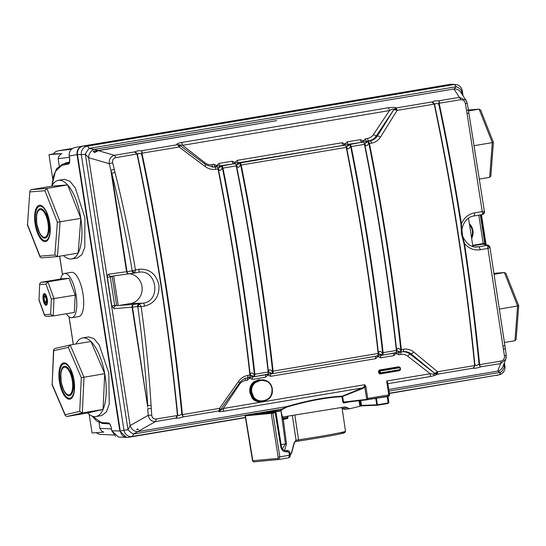 <?xml version="1.0" encoding="UTF-8"?>
<svg xmlns="http://www.w3.org/2000/svg" width="546" height="546" viewBox="0 0 546 546"><rect width="100%" height="100%" fill="white"/><g stroke="black" fill="none" stroke-linecap="round" stroke-linejoin="round"><path stroke-width="0.82" d="M251.747 392.315C251.187 388.308 252.375 385.08 255.316 382.623L260.039 380.589L259.78 380.112L254.859 382.234C251.774 384.821 250.525 388.213 251.112 392.41L253.201 397.543L252.614 397.604L250.518 392.451C249.931 388.233 251.187 384.828 254.286 382.248L253.835 381.859C250.587 384.568 249.269 388.131 249.884 392.54L251.747 392.315L253.747 397.229C256.367 400.259 259.582 401.412 263.39 400.682C269.519 399.433 272.386 395.509 271.99 388.916C271.587 386.07 270.304 383.804 268.134 382.118L268.209 381.722L261.923 379.893L259.207 380.125L254.866 382.227M249.884 392.54L252.068 397.925C254.088 400.976 257.603 402.252 262.612 401.76L269.41 398.266M253.747 397.229L253.208 397.556C255.985 400.744 259.343 401.958 263.281 401.187C269.656 399.884 272.652 395.775 272.263 388.854L272.263 388.854C271.847 385.885 270.495 383.504 268.209 381.722L268.134 382.118C265.629 380.487 262.933 379.982 260.039 380.589M364.755 384.718L364.325 386.616L362.68 387.913L222.952 411.391A2.989 1.112 80.5 0 0 223.396 410.299A2.989 1.112 80.5 0 0 223.348 408.476L364.748 384.712L364.776 386.875L365.902 386.704L364.755 384.718M363.07 388.336L364.776 386.875L366.687 399.228L367.124 399.57L367.724 398.45L366.257 399.419L366.584 399.863L343.973 402.491L343.687 403.023L342.833 402.17L341.987 396.683L363.07 388.336L362.68 387.913L342.219 396.164C326.276 396.962 307.726 400.45 286.582 406.633L286.793 407.077C307.746 400.921 326.146 397.454 341.987 396.683L342.219 396.164L342.608 396.587L343.639 402.395M366.694 399.843L388.52 396.171A1.249 0.464 -99.5 0 0 388.54 396.171L367.124 399.57M387.687 382.691L386.657 381.033L430.214 373.717A2.989 1.112 -99.5 0 1 430.262 375.539A2.989 1.112 -99.5 0 1 429.825 376.631L387.858 383.688M435.032 373.641L437.66 372.761L437.558 371.751L434.766 373.423A2.491 0.717 128 0 0 433.715 374.078A2.491 0.717 128 0 0 433.579 374.201L430.214 373.717L407.842 356.238A10.005 9.282 -94.3 0 0 400.914 354.429L398.867 354.77A2.491 0.928 80.5 0 1 398.867 353.03L399.406 352.245L400.737 352.081M434.473 375.559L437.387 374.194L435.121 373.717L433.579 374.201L434.473 375.559L429.825 376.631M394.751 352.736L396.13 353.494A2.491 0.464 147.5 0 1 398.949 352.033L400.778 352.074L401.317 350.566L400.798 350.443L400.566 351.672L401.071 351.795L400.778 352.074L401.071 351.795M394.171 353.187A2.491 0.928 -99.5 0 0 393.85 353.876A2.491 0.928 80.5 0 0 393.85 355.617L380.637 357.835A2.491 0.928 80.5 0 1 380.637 356.094L381.169 355.31L395.7 352.928L396.792 351.419L396.669 350.355A913.984 341.134 -99.5 0 0 382.951 247.167A913.984 341.134 -99.5 0 0 364.776 144.308L364.551 143.202L364.967 143.359M381.156 355.31L382.521 355.146M376.515 355.801L377.9 356.558A2.491 0.464 147.5 0 1 380.712 355.098L381.169 355.31M375.935 356.251A2.491 0.928 -99.5 0 0 375.614 356.934A2.491 0.928 -99.5 0 0 375.614 358.681L270.645 376.317A2.491 0.928 -99.5 0 1 270.645 374.576L271.178 373.792L272.843 373.334L273.089 372.113L272.577 371.983L272.345 373.211L270.72 373.573L271.178 373.792M266.523 374.283L267.909 375.034A2.491 0.464 147.5 0 1 270.72 373.573A2.532 2.348 -94.3 0 0 268.912 372.468M265.95 374.733A2.491 0.928 -99.5 0 0 265.622 375.416A2.491 0.928 -99.5 0 0 265.622 377.163L252.409 379.381A2.491 0.928 -99.5 0 1 252.409 377.641L252.948 376.856L254.279 376.692M248.293 377.347L249.672 378.098A2.491 0.464 147.5 0 1 252.491 376.638L254.3 376.692M247.713 377.798A2.491 0.928 -99.5 0 0 247.386 378.48A2.491 0.928 -99.5 0 0 247.386 380.228L245.338 380.569A10.005 9.282 -94.3 0 0 239.319 384.555A2.491 0.601 33.7 0 1 238.759 384.077M220.598 409.766A2.491 0.601 -146.3 0 0 220.659 409.875A2.491 0.601 -146.3 0 0 220.727 409.971L223.348 408.476L239.319 384.555M249.699 377.225L250.307 375.73L249.699 377.225L247.242 377.873C244.417 378.276 241.878 379.934 239.612 382.862L220.488 409.91L218.803 410.92L219.144 411.745L222.952 411.391M179.443 145.14L177.587 144.69L141.94 150.682L141.571 153.965L138.711 153.242L137.428 154.661L134.603 151.911L137.517 150.873L141.94 150.682L142.083 153.849L141.571 153.965A913.984 341.134 -99.5 0 1 165.261 283.743A913.984 341.134 -99.5 0 1 181.832 414.052L182.023 414.742L182.487 414.605L182.364 414.011L181.832 414.052L179.32 415.561L177.389 414.851L176.863 417.11L175.819 418.14C177.45 418.427 179.893 418.018 183.156 416.912L218.803 410.92L219.472 409.418L220.727 409.971L219.144 411.745M220.543 409.684L219.519 408.381L219.472 409.418M178.699 146.028L177.587 144.69C175.846 144.171 177.095 143.455 181.333 142.533A2.989 1.112 80.5 0 1 182.098 143.543A2.989 1.112 80.5 0 1 182.61 145.332L179.47 144.792L178.699 146.028L179.061 147.011L205.153 166.523C208.49 168.953 212.087 169.874 215.929 169.287L218.004 168.939A914.27 341.243 -99.5 0 1 249.911 375.061L247.836 375.409C244.014 376.112 240.882 378.153 238.438 381.531L219.519 408.381L182.487 414.605L183.156 416.905L182.023 414.742M238.438 381.531L239.455 382.896M177.675 415.472L156.013 419.055A2.989 1.112 80.5 0 1 155.979 420.618A2.989 1.112 80.5 0 1 155.569 421.546L175.819 418.14L177.689 414.748A913.984 341.134 80.5 0 0 161.118 284.439A913.984 341.134 80.5 0 0 137.428 154.661L134.91 151.979C136.172 152.539 136.937 153.201 137.196 153.972L115.554 157.685A2.989 1.112 80.5 0 0 115.042 156.163A2.989 1.112 80.5 0 0 114.353 155.317L134.603 151.911M156.013 419.055C153.528 419.157 152.102 417.874 151.747 415.213L148.212 415.301L130.112 425.593A7.473 5.876 -119.6 0 0 137.838 431.627L286.582 406.633L282.18 409.05L282.5 409.343L286.793 407.077M280.972 410.544L282.5 409.343M282.323 417.062L345.072 406.92L347.522 407.814L342.267 408.422L344.437 409.363L349.645 408.756L347.522 407.814M349.815 408.729L361.739 405.828L377.19 405.275M343.687 403.023L349.147 401.883M359.357 400.703L360.148 406.094M360.258 406.067L360.865 405.46L360.114 400.614M387.182 396.348L388.158 402.962A0.751 0.696 -94.3 0 1 388.145 402.962L388.063 403.467L388.786 402.614L388.725 402.061L388.049 403.467L377.3 405.275A0.498 0.457 -92 0 1 376.774 404.859L361.507 405.385A0.498 0.457 88 0 0 361.978 405.808L361.739 405.828M360.756 400.539L361.507 405.385L360.865 405.46M375.696 398.327A0.498 0.457 -92 0 1 375.805 398.58L376.447 398.505L377.416 404.763L388.145 402.962M506.272 356.859L505.733 359.288L500.621 363.568L480.309 366.892M397.454 350.839L400.778 352.074L402.784 351.74C405.965 351.269 408.79 352.033 411.274 354.026L413.8 352.068L437.558 371.751L474.89 365.533L474.897 364.81L474.071 367.171L473.041 368.202L474.829 365.861L473.027 368.202C474.665 368.489 477.108 368.079 480.364 366.973L479.238 364.803L479.695 364.667L480.364 366.967M505.767 359.2L502.825 366.782A7.473 7.241 -158.8 0 1 497.665 371.164L500.621 363.568L501.064 361.077L479.695 364.667L479.572 364.073L479.047 364.107L479.333 365.035M468.666 111.732L484.459 211.909L468.925 113.247L467.021 113.247L482.664 214.332L484.432 211.677L482.514 211.541L474.454 212.892C468.352 214.114 464.018 217.779 461.452 223.887C461.602 230.542 462.619 237.1 464.496 243.571C468.796 248.532 474.017 250.587 480.159 249.74L488.22 248.382L489.974 247.488L487.496 245.55L504.436 355.951C504.613 358.647 503.494 360.353 501.064 361.077M480.159 249.74A2.989 1.112 80.5 0 0 479.518 247.652A2.989 1.112 -99.5 0 0 478.596 246.806L476.74 246.983M479.572 364.073A914.27 341.243 80.5 0 0 464.496 243.571L463.977 243.646A913.984 341.134 80.5 0 1 479.047 364.107L476.535 365.622L474.897 364.81A913.984 341.134 -99.5 0 0 458.326 234.5A913.984 341.134 -99.5 0 0 434.636 104.723L431.818 101.972L433.135 102.716L434.131 104.156L397.092 110.381L396.171 107.965C395.673 107.241 393.018 107.173 388.199 107.774A2.989 1.112 80.5 0 1 388.964 108.784A2.989 1.112 80.5 0 1 389.482 110.572L392.82 108.947L397.092 110.381L393.912 109.521L377.498 135.838C375.75 138.568 373.293 140.233 370.133 140.827L366.735 141.209A2.491 0.928 80.5 0 1 365.97 140.52A2.491 0.928 -99.5 0 1 365.438 138.814L367.485 138.472A10.005 9.282 -94.3 0 0 373.512 134.487A2.491 0.601 -146.3 0 0 375.095 135.497A2.491 0.601 -146.3 0 0 376.303 135.893L377.498 135.838L380.514 137.053L396.915 110.674M468.925 113.24L468.413 110.176L466.516 110.21L465.356 103.515C464.707 100.874 463.124 99.604 460.606 99.706L438.752 103.303L438.779 104.027L435.926 103.303L434.636 104.723L434.404 104.033C434.5 103.644 433.742 102.982 432.125 102.041L434.725 100.935L439.155 100.744L439.298 103.911L438.779 104.027A913.984 341.134 80.5 0 1 460.926 223.962L461.507 233.934L463.977 243.646M460.926 223.962L461.452 223.887A914.27 341.243 80.5 0 0 439.298 103.911M413.8 352.068C410.715 349.617 407.255 348.682 403.412 349.269L401.344 349.617A914.27 341.243 80.5 0 0 369.43 143.496L371.505 143.148C375.327 142.445 378.33 140.411 380.514 137.053M396.887 109.364L394.157 109.132L396.171 107.965L431.818 101.972M394.096 109.227L376.303 135.893A12.497 11.589 -94.3 0 1 368.782 140.868A2.491 0.928 80.5 0 1 368.018 140.179A2.491 0.928 80.5 0 1 367.485 138.472M364.632 143.537L363.588 142.24L364.632 143.537C365.383 145.325 366.045 146.035 366.625 145.659C367.192 145.843 367.874 144.908 368.666 142.861L368.919 143.612L369.43 143.496L369.116 142.588L368.502 141.414L368.059 141.68L368.666 142.861L369.116 142.588M368.919 143.612A913.984 341.134 -99.5 0 1 387.094 246.471A913.984 341.134 -99.5 0 1 400.812 349.658L400.798 350.443C399.426 348.696 398.491 348.007 398.014 348.375C397.345 348.205 396.928 349.119 396.765 351.119L396.157 352.62L396.765 351.119M397.481 350.839L396.792 351.419M377.921 355.685L377.45 355.999L378.207 355.426L378.235 354.443L377.45 355.999L379.149 353.917L382.835 354.859L382.541 355.139L382.091 354.934L382.835 354.859L383.08 353.631L382.569 353.508L382.091 354.934L380.712 355.098A2.532 2.348 -94.3 0 0 378.904 353.985M272.843 373.334L272.55 373.621L272.099 373.416L272.843 373.334L269.158 372.399L268.25 372.925L267.936 374.16L268.448 371.901A913.984 341.134 -99.5 0 0 254.729 268.707A913.984 341.134 -99.5 0 0 236.548 165.847L236.329 164.742L236.691 164.906M267.936 374.16L254.32 376.685L254.859 375.177L254.34 375.047L254.108 376.276L252.491 376.638A2.532 2.348 -94.3 0 0 250.682 375.525M254.613 376.399L254.32 376.685L253.863 376.474L254.613 376.399L251.071 375.443L250.334 376.023L250.211 374.965A913.984 341.134 -99.5 0 0 236.493 271.772A913.984 341.134 -99.5 0 0 218.311 168.912L218.093 167.806L218.509 167.97M218.175 168.148L217.131 166.851L218.175 168.148C218.919 169.936 219.588 170.645 220.168 170.27C220.741 170.448 221.417 169.513 222.208 167.465L222.461 168.216A913.984 341.134 -99.5 0 1 240.636 271.075A913.984 341.134 -99.5 0 1 254.354 374.269L254.34 375.047C252.975 373.314 252.047 372.625 251.549 372.986C250.887 372.809 250.471 373.723 250.307 375.73M205.153 166.523L205.678 164.708L213.063 167.11L217.131 166.851M179.893 145.482L179.347 147.229M141.544 153.242L179.061 147.011L179.607 145.27M179.511 145.12L180.03 145.495M179.518 145.12L178.754 144.751M151.747 415.213L151.078 405.405C149.065 372.481 145.755 339.585 141.155 306.695L144.656 306.108C154.614 303.405 159.384 296.485 158.961 285.353C156.368 274.003 149.7 268.646 138.95 269.267L132.228 270.857L134.746 272.795L135.449 269.854C129.887 237.08 123.075 204.593 115.008 172.393L112.667 162.776C112.196 160.094 113.159 158.401 115.554 157.685M246.26 415.083L133.456 434.036L155.569 421.546C151.733 421.744 149.283 419.662 148.212 415.301L147.748 408.579L151.283 408.463M147.734 407.043L132.05 307.173L132.494 307.132L147.734 407.043M139.578 304.006L139.107 303.849A2.491 1.85 84.6 0 0 137.926 304.811A2.491 1.85 84.6 0 0 137.647 306.647L141.155 306.695L139.578 304.006L137.776 306.668C142.39 339.592 145.714 372.543 147.727 405.507L151.078 405.405M137.319 428.89L136.814 429.641L138.554 429.402L137.319 428.89L137.428 429.593M245.407 417.424L131.955 436.486A7.473 2.791 80.5 0 0 132.862 435.728A7.473 2.791 80.5 0 0 133.456 434.036A7.473 2.334 -136.4 0 1 127.989 429.77L85.333 154.225A7.473 2.054 -60.4 0 1 89.237 148.382L456.149 86.732A7.473 5.337 20.2 0 1 461.616 91.005L462.141 94.403M94.356 151.262L94.567 152.621L93.134 151.351L276.699 120.639L98.26 150.635L114.353 155.317C110.579 156.566 108.886 159.364 109.261 163.691L88.643 157.698L130.112 425.593L127.989 429.77L123.99 430.268L81.334 154.723A7.473 6.716 -87 0 1 82.603 149.181A7.473 6.716 -87 0 1 86.616 146.294A7.473 6.716 -87 0 1 87.019 146.212A7.473 2.791 80.5 0 1 88.138 146.819A7.473 2.791 80.5 0 1 89.237 148.382L94.151 149.44A7.473 5.76 -73.8 0 0 88.643 157.698L85.333 154.225L81.334 154.723L77.477 154.525C77.191 149.979 79.081 147.14 83.163 146.007L451.057 84.193L453.924 84.562A7.473 7.057 -82.7 0 1 455.849 84.528L451.057 84.193M120.297 431.122C121.396 435.531 124.051 437.605 128.269 437.346L131.955 436.486A7.473 6.75 -103.1 0 1 126.87 435.121A7.473 6.75 -103.1 0 1 123.99 430.268L120.297 431.122L77.477 154.525M503.419 371.853A7.473 7.091 -104.3 0 1 499.406 374.72A7.473 7.091 -104.3 0 1 499.29 374.754A7.473 7.091 -104.3 0 1 498.867 374.836L389.373 393.475M496.157 375.532L499.406 374.72A7.473 7.473 0 0 0 504.941 366.339L504.272 366.543A7.473 5.624 140.2 0 1 500.368 372.392L389.005 391.1M245.447 417.656L128.269 437.346M282.528 419.198L282.671 417.014M248.362 414.619L245.734 415.199A0.498 0.444 -102.5 0 1 245.768 415.199L255.112 413.486L251.317 414.434M245.768 415.199L272.597 412.66L251.228 414.4M280.992 410.94L280.692 410.503L255.112 413.486M281.067 411.404L281.245 410.913A0.498 0.498 0 0 0 280.692 410.503L251.344 414.428M256.272 413.404L282.18 409.05L280.002 410.592M282.835 418.666A0.498 0.444 77.5 0 1 282.862 418.659L282.862 418.659A0.498 0.444 77.5 0 1 282.896 418.652L282.828 418.127M287.223 416.4L287.107 418.038A0.498 0.444 77.5 0 1 287.626 418.475L287.933 417.397L287.373 417.485A54.825 1.754 -8.8 0 1 283.115 418.106L282.958 416.98M290.001 454.327L291.428 452.893L294.219 442.54L296.055 440.274L292.376 415.677M282.214 418.598L283.203 419.43A0.498 0.437 103.9 0 0 282.876 419L282.876 419A0.498 0.444 -102.5 0 1 283.299 419.43L286.466 443.741L284.63 450.573M290.008 455.111L289.469 455.248L288.752 457.787L279.136 459.445M289.653 452.648L290.11 455.118C290.458 456.203 290.015 457.091 288.793 457.78L288.752 457.787M252.818 460.722L277.784 458.428A1.249 1.092 84.6 0 0 279.054 459.459L288.793 457.78M279.054 459.459L279.845 456.906L272.911 413.131L275.88 412.564M262.094 413.411L280.992 410.974L282.384 418.598M286.466 443.741L285.428 443.891L282.384 448.921M281.258 446.539L281.975 448.259C283.278 450.163 284.623 450.982 286.015 450.716L285.149 450.689M275.075 412.23L280.774 446.689C281.675 450.341 283.784 452.068 287.094 451.863L287.844 451.726L289.121 452.784L289.469 455.248L278.173 457.152L271.239 413.377L272.911 413.131L272.597 412.66M341.189 407.685L342.267 408.422M77.484 154.566L77.041 154.614C76.74 150.068 78.638 147.229 82.726 146.089L82.883 146.062M120.291 431.04L111.787 430.746L118.414 437.066L126.474 437.407L119.847 431.094L77.041 154.614L69.253 156.033L69.574 158.074C69.997 161.561 69.635 163.568 68.475 164.114A0.996 0.935 -100.3 0 1 69.158 162.995L62.517 164.203A0.996 0.935 79.7 0 0 61.759 165.342L68.475 164.114M69.219 162.981L69.137 163.015C69.465 163.718 69.588 162.073 69.513 158.074L69.253 156.033C68.953 151.488 70.85 148.649 74.938 147.509L74.857 147.522C70.789 148.71 68.898 151.549 69.192 156.033L69.274 156.006M111.78 430.726L111.466 428.706C110.818 425.238 109.848 423.314 108.545 422.938L101.597 422.645L92.397 416.182M51.918 185.927L55.371 171.451L61.759 165.342M75.949 344.021A39.858 15.841 80.4 0 1 82.63 337.933L88.65 336.916L94.083 338.752L99.27 345.031L108.804 372.993L109.255 404.122L106.381 411.95L101.809 415.54L95.912 416.537A39.858 15.841 80.4 0 1 87.606 412.981L66.871 416.489L65.315 415.629L65.165 414.728L79.73 411.384L81.299 377.695L68.298 347.358L53.733 350.703L52.163 384.391L65.165 414.728M64.285 179.32L69.99 181.32L75.321 188.008L84.876 217.677L84.801 247.215L81.927 254.593L77.505 257.937L71.628 258.934A39.858 15.841 80.4 0 1 63.513 255.569M60.558 279.04A22.42 7.821 80.5 0 1 64.544 273.478L71.458 272.324A22.42 7.821 80.5 0 1 82.985 293.905A22.42 7.821 80.5 0 1 78.842 316.55L71.936 317.704A22.42 7.821 80.5 0 1 66.353 313.738M89.182 414.366L92.062 432.971L103.808 432.098C102.259 431.709 100.969 430.466 99.938 428.371L99.038 422.543M71.471 149.229L58.313 150.785A7.473 7.221 83.2 0 0 53.563 153.89L61.923 153.679L48.99 154.641L52.785 179.163M59.241 165.725L58.142 158.647L69.39 157.316M61.923 153.679C60.026 154.327 58.763 155.979 58.142 158.647M53.563 153.89L48.99 154.641M69.492 162.203L65.82 162.892L63.834 163.964M82.63 337.933A39.858 15.841 80.4 0 1 90.936 341.482A39.858 15.841 80.4 0 1 104.73 373.682A39.858 15.841 80.4 0 1 103.064 409.432A39.858 15.841 80.4 0 1 95.912 416.537M87.606 412.981L103.064 409.432L104.73 373.682L90.936 341.482L70.195 344.99L54.641 348.56L53.563 349.85L53.733 350.703M104.73 373.682L81.299 377.695M103.064 409.432L82.33 412.94L79.73 411.384M53.563 349.85L52.163 384.391M66.871 416.489L82.33 412.94L83.995 377.19L70.195 344.99L68.298 347.358M70.495 369.396L73.71 379.45A17.438 6.927 80.4 0 1 74.113 390.806A17.438 6.927 80.4 0 1 67.533 397.672A17.438 6.927 80.4 0 1 60.19 382.562A17.438 6.927 80.4 0 1 61.896 365.233A17.438 6.927 80.4 0 1 70.495 369.396A17.438 6.927 80.4 0 1 73.717 379.443L74.113 390.806M60.824 372.604L61.152 382.337A14.947 5.938 -99.6 0 0 63.923 390.956A14.947 5.938 -99.6 0 0 71.294 394.526A14.947 5.938 -99.6 0 0 72.754 379.675A14.947 5.938 -99.6 0 0 66.462 366.721A14.947 5.938 -99.6 0 0 60.824 372.604A14.947 5.938 -99.6 0 0 61.159 382.33L63.923 390.956M41.605 257.869L57.296 256.613L78.18 253.091L80.822 218.359L67.622 184.903L51.788 186.172A39.858 15.841 80.4 0 1 58.34 180.33A39.858 15.841 80.4 0 1 67.622 184.903A39.858 15.841 80.4 0 1 80.822 218.359A39.858 15.841 80.4 0 1 78.18 253.091A39.858 15.841 80.4 0 1 71.628 258.934M51.788 186.172L31.047 189.674L29.859 190.998L27.518 224.638L39.954 256.163L54.88 254.968L57.371 222.242L44.929 190.718L30.01 191.912M67.622 184.903L46.888 188.404L44.929 190.718M80.822 218.359L57.371 222.242M31.047 189.674L46.888 188.404L60.087 221.867L57.446 256.593L54.88 254.968M41.462 257.883L40.07 257.016L39.954 256.163M29.859 190.998L27.518 224.638M46.205 211.793L49.59 222.857A17.438 6.927 80.4 0 1 49.829 233.203A17.438 6.927 80.4 0 1 43.032 239.933A17.438 6.927 80.4 0 1 35.743 223.956A17.438 6.927 80.4 0 1 37.77 207.432A17.438 6.927 80.4 0 1 46.205 211.793A17.438 6.927 80.4 0 1 49.597 222.85M36.534 215.001L36.718 223.887A14.947 5.938 -99.6 0 0 39.633 233.354A14.947 5.938 -99.6 0 0 46.867 237.087A14.947 5.938 -99.6 0 0 48.608 222.925A14.947 5.938 -99.6 0 0 42.356 209.234A14.947 5.938 -99.6 0 0 36.534 215.001A14.947 5.938 -99.6 0 0 36.732 223.88L39.633 233.354M64.544 273.478A22.42 7.821 80.5 0 1 76.078 295.058A22.42 7.821 80.5 0 1 71.936 317.704M46.212 316.414L53.174 315.943L74.365 312.401L75.205 295.12L69.083 278.303L62.121 278.781L40.93 282.316L39.667 283.763L39.053 299.856L44.465 314.728L50.628 314.305L51.372 299.017L45.96 284.145L39.797 284.568M69.083 278.303L47.898 281.845L45.96 284.145M75.205 295.12L51.372 299.017M40.93 282.316L47.898 281.845L54.02 298.655L53.174 315.943L50.628 314.305M46.041 316.434L44.574 315.479L44.465 314.728M39.667 283.763L39.053 299.856M47.188 299.297A4.982 1.74 80.5 0 1 47.202 302.839A4.982 1.74 80.5 0 1 45.468 303.979A4.982 1.74 80.5 0 1 43.7 299.515A4.982 1.74 80.5 0 1 44.021 294.983A4.982 1.74 80.5 0 1 45.987 295.57L47.161 299.29L47.202 302.839M44.124 296.812L44.117 299.501A3.74 1.304 -99.5 0 0 45.031 302.272A3.74 1.304 -99.5 0 0 46.512 302.709A3.74 1.304 -99.5 0 0 46.751 299.31A3.74 1.304 -99.5 0 0 45.427 295.966A3.74 1.304 -99.5 0 0 44.124 296.812A3.74 1.304 -99.5 0 0 44.137 299.488M504.429 342.506L514.953 340.724L516.141 339.4L518.7 305.767L505.93 273.382L504.395 272.536L517.594 305.999L518.482 305.767M499.385 309.077L517.594 305.999L514.953 340.724M494.089 274.276L504.395 272.536L493.953 273.369L504.538 272.515M479.34 179.088L489.66 177.341L490.847 176.017L493.407 142.376L480.637 109.999L479.101 109.152L492.301 142.615L493.188 142.383M474.078 145.693L492.301 142.615L489.66 177.341M468.543 110.934L479.101 109.152L468.386 110.005L479.245 109.132M389.332 393.243L498.867 374.836A7.473 2.791 -99.5 0 0 499.774 374.078A7.473 2.791 -99.5 0 0 500.368 372.392L497.665 371.164L388.752 389.469M503.583 364.824L504.272 366.543L503.883 364.046M463.063 95.816L462.285 90.8L461.616 91.005L461.493 93.4M83.163 146.007L87.019 146.212L453.924 84.562A7.473 2.791 -99.5 0 1 455.05 85.169A7.473 2.791 -99.5 0 1 456.149 86.732L453.985 88.978A7.473 7.125 -33 0 1 460.653 92.11A7.473 7.125 -33 0 1 460.667 92.124M465.356 103.515L467.26 103.501L466.025 100.409M466.516 110.21L467.021 113.247M484.459 211.909C484.384 211.336 485.08 213.547 482.384 214.551A2.491 2.491 106.1 0 0 484.459 212.141M482.364 214.551L473.86 215.977M472.72 245.325L483.19 243.564L482.746 244.158A2.491 2.471 -77.9 0 1 483.633 244.185L487.667 245.052A2.491 2.471 -77.9 0 1 488.11 245.188M489.892 247.126A2.491 2.484 136.4 0 0 489.312 246.116A2.491 2.484 136.4 0 0 489.305 246.116A2.491 2.484 136.4 0 0 487.134 245.372L487.496 245.55M489.974 247.488L504.879 345.495L503.091 346.26M471.853 246.185L472.822 246.021L468.509 218.154M460.606 99.706A2.989 1.112 -99.5 0 0 460.094 98.184A2.989 1.112 -99.5 0 0 459.404 97.338L439.155 100.744L438.752 103.303M276.672 120.639L98.191 150.614L94.151 149.44L453.985 88.978L459.404 97.338L466.031 100.403L466.878 102.095M93.134 151.351L98.191 150.614M94.567 152.621L98.26 150.635M115.008 172.393L111.773 173.259C119.854 205.508 126.672 238.042 132.228 270.857L126.563 271.696L110.865 170.297L109.261 163.691L112.667 162.776M132.112 270.905A2.491 1.856 81.8 0 0 132.931 272.543A2.491 1.856 81.8 0 0 134.289 273.034L129.177 273.771A2.491 1.856 -98.2 0 1 127.819 273.273A2.491 1.856 81.8 0 1 127 271.642L111.773 173.259L110.865 170.297L114.271 169.397M134.357 273.027L134.296 273.034A2.491 1.856 81.8 0 0 134.336 273.027L138.336 272.358A2.989 1.112 -99.5 0 0 138.964 271.396A2.989 1.112 -99.5 0 0 138.95 269.267M134.377 273.02L138.322 272.358C156.702 268.304 161.691 301.078 143.093 303.18A2.989 1.112 80.5 0 1 144.014 304.026A2.989 1.112 -99.5 0 1 144.656 306.108M114.373 306.811A2.491 2 -94.7 0 1 115.656 305.842L114.701 305.48L116.619 305.159L112.203 276.597L110.278 276.918L111.084 276.296A2.491 2 -98 0 1 111.036 276.303L111.036 276.303A2.491 2 -98 0 1 109.575 275.819A2.491 2 -98 0 1 108.715 274.188C107.644 274.529 107.2 275.58 107.378 277.341L111.8 305.903L114.053 308.654A2.491 2 -94.7 0 1 114.373 306.811M112.305 276.092L112.203 276.597M113.65 275.942L118.236 305.596L116.878 305.637L116.619 305.159M118.236 305.596L130.528 303.528A15.022 13.923 -94.3 0 0 134.65 302.102A15.022 13.923 -94.3 0 0 141.892 285.886A15.022 13.923 -94.3 0 0 129.341 273.744M368.502 141.414L366.735 141.209L366.366 141.564L368.059 141.68L365.001 143.359M396.157 352.62L382.575 355.139M396.471 351.378L396.369 350.45L382.582 352.723L382.569 353.508C381.19 351.76 380.255 351.071 379.777 351.44C379.108 351.262 378.692 352.177 378.528 354.183L378.439 353.419A913.984 341.134 80.5 0 0 364.721 250.232A913.984 341.134 80.5 0 0 346.539 147.365L346.225 147.4A914.27 341.243 -99.5 0 1 378.139 353.515L378.235 354.443M378.439 353.419L272.59 371.205L272.577 371.983C271.198 370.243 270.27 369.553 269.785 369.922C269.117 369.744 268.707 370.659 268.543 372.665M222.208 167.465L222.659 167.192L222.045 166.025L221.601 166.291L222.208 167.465M222.045 166.025L220.277 165.82L219.908 166.168L221.601 166.291L218.543 167.97M218.195 167.929A2.532 2.348 -94.3 0 0 219.908 166.168L216.694 165.554L213.957 164.271A2.491 0.928 -99.5 0 0 214.489 165.977L215.254 166.66L216.571 166.632M364.653 143.318A2.532 2.348 -94.3 0 0 366.366 141.564L363.151 140.943A2.491 0.464 -32.5 0 0 361.998 142.042M363.151 140.943L360.415 139.66A2.491 0.928 -99.5 0 0 360.947 141.366L361.711 142.056L363.588 142.24M360.415 139.66L347.201 141.878A2.491 0.928 -99.5 0 0 347.741 143.584A2.491 0.928 80.5 0 0 348.498 144.274L348.13 144.629L344.922 144.007A2.491 0.464 -32.5 0 0 343.762 145.106M344.922 144.007L342.178 142.724A2.491 0.928 -99.5 0 0 342.717 144.431L343.475 145.12L345.359 145.304L346.396 146.601L345.598 145.325L343.755 145.277M342.178 142.724L237.217 160.36A2.491 0.928 -99.5 0 0 237.749 162.066A2.491 0.928 80.5 0 0 238.506 162.756L238.138 163.104L234.93 162.49A2.491 0.464 -32.5 0 0 233.777 163.588M234.93 162.49L232.193 161.206A2.491 0.928 -99.5 0 0 232.726 162.913L233.483 163.595L235.367 163.786L236.404 165.083L235.367 163.786M232.193 161.206L218.98 163.425A2.491 0.928 -99.5 0 0 219.512 165.131A2.491 0.928 80.5 0 0 220.277 165.82L233.941 163.814M216.694 165.554A2.491 0.464 -32.5 0 0 215.54 166.653M236.773 164.906L239.837 163.227L240.438 164.401C239.653 166.448 238.971 167.383 238.404 167.206C237.824 167.581 237.155 166.871 236.404 165.083M240.69 165.151L241.209 165.042L240.895 164.128L240.438 164.401L240.69 165.151A913.984 341.134 -99.5 0 1 258.872 268.011A913.984 341.134 -99.5 0 1 272.59 371.205M236.425 164.865A2.532 2.348 -94.3 0 0 238.138 163.104L239.837 163.227L240.274 162.961L239.899 162.708L238.506 162.756L343.932 145.332M346.539 147.372L345.359 145.304M346.321 146.267L347.024 146.396L349.829 144.745L350.43 145.925C349.645 147.973 348.962 148.901 348.396 148.724C347.816 149.099 347.147 148.389 346.396 146.601M350.682 146.669L351.201 146.56L350.887 145.652L350.43 145.925L350.682 146.669A913.984 341.134 -99.5 0 1 368.864 249.536A913.984 341.134 -99.5 0 1 382.582 352.723M346.417 146.383A2.532 2.348 -94.3 0 0 348.13 144.629L349.829 144.745L350.266 144.478L349.89 144.226L348.498 144.274L362.169 142.267M489.98 247.495L505.091 346.997M503.521 349.276L505.316 348.56L504.879 345.516M504.436 355.951L506.224 355.214L505.316 348.56M402.784 351.74A2.744 1.024 -99.5 0 0 402.805 351.74L403.276 351.672M473.027 368.202L437.387 374.194L437.66 372.761M342.833 402.17L366.257 399.419M399.904 367.595L398.846 366.762L399.099 367.246L379.518 370.536L379.136 371.103L379.729 371.082L380.023 372.966L400.198 369.594L399.904 367.711L379.729 371.082A0.498 0.457 -91.9 0 1 380.112 370.516L380.555 373.382A0.498 0.457 -97 0 1 380.023 372.966L379.436 373.041L380.514 373.389L379.859 373.962L399.447 370.666L400.204 369.533M399.447 370.666L399.495 370.202M399.631 367.656L399.099 367.246L399.631 367.656L399.099 367.246L399.645 367.233A0.498 0.464 -91.3 0 1 399.706 367.226L399.706 367.226A0.498 0.464 -91.3 0 1 400.177 367.649L400.471 369.533A0.498 0.464 -96.8 0 1 400.095 370.099L380.555 373.382L400.095 370.099L400.471 369.533M400.177 367.649L399.645 367.233L379.518 370.536L379.258 370.058L398.846 366.762M378.501 371.191L379.136 371.103L379.436 373.041L379.968 373.457L378.801 373.13L378.501 371.191L379.258 370.058M255.316 382.623L254.859 382.234M262.612 401.76L262.722 401.255C258.668 401.993 255.296 400.778 252.614 397.604L252.068 397.925M262.674 401.276L262.114 401.337M268.066 381.599L258.947 379.647L259.207 380.125L261.923 379.893C263.575 379.62 265.684 380.234 268.243 381.729C270.516 383.497 271.867 385.872 272.297 388.854C272.543 394.192 272.113 394.11 270.454 397.072C269.417 398.826 267.021 400.198 263.281 401.187L263.39 400.682L263.281 401.187M247.386 380.228L249.604 378.112M249.672 378.098L252.409 379.381M265.622 377.163L267.833 375.047M267.909 375.034L270.645 376.317M375.614 358.681L377.825 356.565M377.9 356.558L380.637 357.835M393.85 355.617L396.062 353.501M396.13 353.494L398.867 354.77M365.902 386.704L367.724 398.45L388.8 394.908L386.657 381.033M258.947 379.647L253.835 381.859M378.801 373.13L379.859 373.962M388.54 396.171A1.249 0.464 -99.5 0 0 388.8 395.795A1.249 0.464 -99.5 0 0 388.8 394.908L389.571 394.751A1.249 1.249 0 0 1 388.54 396.171M389.278 395.679A1.249 1.16 -91.3 0 1 388.575 396.164M402.593 351.774A12.497 11.589 -94.3 0 1 410.094 354.156A2.491 0.717 -52 0 0 409.05 354.811A2.491 0.717 -52 0 0 407.842 356.238M410.094 354.156L434.766 373.423L411.274 354.026L410.094 354.156M400.914 354.429A2.491 0.928 80.5 0 1 400.914 352.682A2.491 0.928 80.5 0 1 401.242 351.999M400.778 352.074L398.949 352.033A2.532 2.348 -94.3 0 0 397.14 350.921M245.529 378.31A2.491 0.928 -99.5 0 0 245.338 378.828A2.491 0.928 -99.5 0 0 245.338 380.569M142.083 153.849A914.27 341.243 80.5 0 1 182.364 414.011M359.063 400.737L359.896 406.149M373.785 398.648L375.805 398.58L376.774 404.859L377.416 404.763L377.313 405.268A0.498 0.498 0 0 1 377.245 405.275L361.978 405.808A0.498 0.457 88 0 0 362.032 405.801M376.44 398.205L387.872 396.546M474.454 212.892A2.989 1.112 80.5 0 1 474.467 215.022A2.989 1.112 80.5 0 1 473.839 215.984A2.989 1.112 80.5 0 1 473.826 215.984C465.069 217.131 459.479 228.351 463.028 237.032C466.789 244.158 471.369 247.475 476.767 246.983M474.597 364.912A914.27 341.243 -99.5 0 0 434.323 104.743M371.505 143.148A2.744 1.024 -99.5 0 0 370.911 141.482A2.744 1.024 -99.5 0 0 370.133 140.827L367.758 141.51M400.812 349.658L401.344 349.617L401.317 350.566M272.57 373.621L377.463 355.992L272.584 373.614M247.836 375.409A2.744 1.024 80.5 0 1 247.775 377.129A2.744 1.024 80.5 0 1 247.229 377.88A2.744 1.024 80.5 0 1 247.208 377.88M250.211 374.965L250.013 375.989M218.311 168.912L217.82 168.011M215.711 166.878L214.558 166.967A2.744 1.024 80.5 0 1 215.342 167.622A2.744 1.024 80.5 0 1 215.929 169.287M177.389 414.851A914.27 341.243 -99.5 0 0 137.114 154.682M111.036 276.303L129.184 273.771A2.491 1.856 -98.2 0 0 129.225 273.764L128.931 273.805A2.491 2 -98 0 1 128.876 273.812A2.491 2 -98 0 1 127.423 273.328A2.491 2 -98 0 1 126.563 271.696L108.715 274.188M114.053 308.654L132.05 307.173A2.491 2 -94.7 0 1 132.378 305.33A2.491 2 -94.7 0 1 133.661 304.361L116.878 305.637M245.4 415.752L252.866 460.79A1.249 1.092 84.6 0 0 254.061 461.834L254.061 461.834A1.249 1.092 84.6 0 0 254.136 461.82L278.904 459.473M245.147 415.827L245.734 415.199A0.498 0.444 -102.5 0 0 245.7 415.213M245.802 415.247A0.498 0.437 84.6 0 0 245.447 415.82L271.239 413.377A0.498 0.437 84.6 0 1 271.594 412.803M281.108 444.635L285.428 443.891L281.074 411.431L282.876 419L287.107 418.038A55.323 1.768 -8.8 0 1 282.896 418.652L282.862 418.659M287.933 417.397L287.776 416.325M295.884 440.308A1.249 1.112 77.5 0 1 295.045 441.666L295.215 441.632A1.249 1.112 77.5 0 0 296.055 440.274L298.553 439.837L294.874 415.322M295.127 441.646L295.14 441.646A1.249 1.112 77.5 0 0 295.215 441.632L298.88 440.997L298.553 439.837A42.486 1.358 -8.8 0 0 345.481 431.21L342.137 408.299M295.14 441.646L298.887 440.997A41.243 1.317 -8.8 0 0 336.923 434.561A41.243 1.317 -8.8 0 0 340.295 432.678M294.219 442.54A1.249 0.758 15.1 0 1 294.314 443.004L295.045 441.666M283.299 419.43L287.626 418.475M345.481 431.21L344.935 432.473L343.775 432.985C340.274 434.179 320.365 437.762 298.88 440.997L298.887 440.997M291.428 452.893A1.249 0.758 15.1 0 1 291.523 453.357L294.314 443.004M290.431 454.231A1.249 1.112 77.5 0 1 290.131 455.275M245.147 415.834L252.559 460.797C253.46 461.909 253.958 462.257 254.061 461.834L279.095 459.452M277.784 458.428L278.173 457.152M275.368 412.155A0.498 0.437 -95.4 0 1 275.402 412.148L251.447 414.421A0.498 0.437 -95.4 0 1 251.447 414.421L251.447 414.421A0.498 0.437 -95.4 0 1 251.481 414.421M287.844 451.726A1.249 0.594 80.2 0 0 287.066 450.546L285.183 450.696M287.244 450.525C288.882 450.75 289.721 451.46 289.755 452.654L289.121 452.784M275.402 412.148L276.03 412.564L281.415 446.539L280.774 446.689M285.735 450.73L286.309 450.675A1.249 0.594 80.2 0 1 287.094 451.863M59.685 256.217L62.544 274.706M69.062 316.803L73.341 344.458M101.597 422.645A0.996 0.928 92.4 0 0 102.477 423.484A0.996 0.928 92.4 0 0 102.477 423.491L109.391 423.778A0.996 0.928 -87.6 0 1 108.545 422.938M111.439 428.917L99.938 428.371M106.231 423.648L109.685 424.03M58.238 150.798A7.473 2.791 80.5 0 1 58.279 150.792A7.473 2.791 80.5 0 1 58.313 150.785L72.584 148.389L58.279 150.792A7.473 7.473 0 0 0 53.378 153.904M96.458 432.644A7.473 7.207 92.7 0 0 100.771 434.391L113.848 435.012M65.82 162.892A0.751 0.723 -100.6 0 1 65.459 163.663M73.867 379.402A18.4 7.316 80.4 0 1 69.963 399.16A18.4 7.316 80.4 0 1 59.596 382.685A18.4 7.316 80.4 0 1 63.5 362.933A18.4 7.316 80.4 0 1 73.867 379.402M61.309 382.289A13.984 5.556 -99.6 0 0 69.185 394.806A13.984 5.556 -99.6 0 0 72.154 379.798A13.984 5.556 -99.6 0 0 64.271 367.281A13.984 5.556 -99.6 0 0 61.309 382.289M49.754 222.857A18.4 7.316 80.4 0 1 45.257 241.619A18.4 7.316 80.4 0 1 35.128 224.024A18.4 7.316 80.4 0 1 39.626 205.262A18.4 7.316 80.4 0 1 49.754 222.857M36.889 223.887A13.984 5.556 -99.6 0 0 44.581 237.251A13.984 5.556 -99.6 0 0 48 222.993A13.984 5.556 -99.6 0 0 40.308 209.63A13.984 5.556 -99.6 0 0 36.889 223.887M47.29 299.297A5.945 2.075 80.5 0 1 46.123 305.31A5.945 2.075 80.5 0 1 43.134 299.577A5.945 2.075 80.5 0 1 44.301 293.564A5.945 2.075 80.5 0 1 47.29 299.297M44.246 299.501A2.771 0.969 -99.5 0 0 45.639 302.177A2.771 0.969 -99.5 0 0 46.178 299.372A2.771 0.969 -99.5 0 0 44.786 296.696A2.771 0.969 -99.5 0 0 44.246 299.501M480.787 214.817L485.387 244.56M478.794 215.151L483.19 243.564L484.718 243.25L480.33 214.892M472.795 245.83L482.746 244.158L486.779 245.024A2.491 2.471 -77.9 0 1 487.66 245.045A2.491 2.471 -77.9 0 1 487.667 245.052M486.779 245.024L486.82 245.038A2.491 2.484 -43.6 0 1 488.663 245.495A2.491 2.484 136.4 0 1 488.991 245.782L489.933 247.29M486.82 245.038L487.134 245.372L478.596 246.806L474.931 246.908M471.464 237.244A11.207 10.388 85.7 0 0 469.54 224.809M471.635 238.349A11.705 10.852 85.7 0 0 469.376 223.737M181.333 142.533L388.199 107.774M137.647 306.647L132.494 307.132A2.491 1.85 84.6 0 1 132.774 305.296A2.491 1.85 -95.4 0 1 133.954 304.334L143.093 303.18L130.528 303.528M111.8 305.903L114.701 305.48L110.278 276.918L107.378 277.341M111.084 276.296L128.822 273.819M129.225 273.764L134.248 273.041M204.477 163.718A2.491 0.717 128 0 1 204.989 162.804L182.61 145.332L389.482 110.572L373.512 134.487M383.08 353.631L383.108 352.682A914.27 341.243 80.5 0 0 351.201 146.56L364.462 144.335A914.27 341.243 -99.5 0 1 396.369 350.45L396.669 350.355M273.089 372.113L273.116 371.157A914.27 341.243 80.5 0 0 241.209 165.042L346.225 147.4L346.041 146.464M254.859 375.177L254.886 374.222L268.147 371.997L268.25 372.925M254.354 374.269L254.886 374.222A914.27 341.243 80.5 0 0 222.973 168.107L222.461 168.216M236.049 164.947L236.234 165.882L222.973 168.107L222.659 167.192M213.957 164.271L211.909 164.612A2.491 0.928 -99.5 0 0 212.442 166.318A2.491 0.928 -99.5 0 0 213.206 167.008A12.497 11.589 -94.3 0 1 212.408 167.11M365.438 138.814L363.227 140.929M347.201 141.878L344.99 143.994M237.217 160.36L234.998 162.476M218.98 163.425L216.769 165.54M211.909 164.612A10.005 9.282 -94.3 0 1 204.989 162.804M234.807 163.568L221.301 166.12M236.548 165.847L236.234 165.882A914.27 341.243 -99.5 0 1 268.147 371.997L268.448 371.901M344.799 145.086L239.53 163.056M240.895 164.128L240.274 162.961M363.029 142.021L349.522 144.574M350.887 145.652L350.266 144.478M364.278 143.4L364.776 144.308M400.791 352.074L402.805 351.74A2.744 1.024 -99.5 0 0 403.351 350.989A2.744 1.024 -99.5 0 0 403.412 349.269M343.946 402.491L366.584 399.863M387.728 382.869L389.571 394.751M271.164 373.792L272.536 373.628M387.947 395.72L388.848 402.32L388.063 403.467M388.042 403.467L377.313 405.268M247.229 377.88L249.242 377.539L250.334 376.023M180.023 145.495L205.822 164.728M264.005 412.619L256.197 413.404M282.732 418.734L282.616 417.021M289.592 455.589L291.523 453.357M109.432 423.785L109.377 423.771C108.941 423.082 111.138 425.477 111.404 428.706L111.718 430.746L115.575 436.274M82.637 146.103L74.857 147.522M69.158 162.995L62.503 164.203L56.538 168.803L53.46 176.269L51.802 186.131M59.616 256.231L62.49 274.774M68.987 316.748L73.28 344.471M102.443 423.484L96.622 420.966L92.124 416.079M96.321 432.65A7.473 7.473 0 0 0 100.771 434.391M51.952 384.452L65.315 415.629M58.34 180.33L64.353 179.313M27.3 224.638L40.07 257.016M49.59 222.857L49.829 233.203M38.882 299.85L44.574 315.479M44.117 299.501L45.031 302.272M481.463 214.701L486.111 244.717M504.388 362.762L504.941 366.339M462.285 90.8A7.473 7.473 0 0 0 455.849 84.528M468.413 110.176L467.26 103.501M484.95 244.465L484.718 243.257M473.839 215.984L482.384 214.551M466.079 100.471L460.653 92.11M254.334 376.685L267.472 374.474L268.564 372.966M215.315 166.66L217.376 166.871L218.093 167.806M364.551 143.202L363.834 142.26L361.984 142.213M236.329 164.742L235.606 163.807L233.763 163.752M506.224 355.214L505.726 359.282M403.262 351.672L402.805 351.74M400.095 370.099A0.498 0.498 0 0 0 400.505 369.533L400.211 367.649A0.498 0.498 0 0 0 399.706 367.226L399.16 367.24"/></g></svg>
